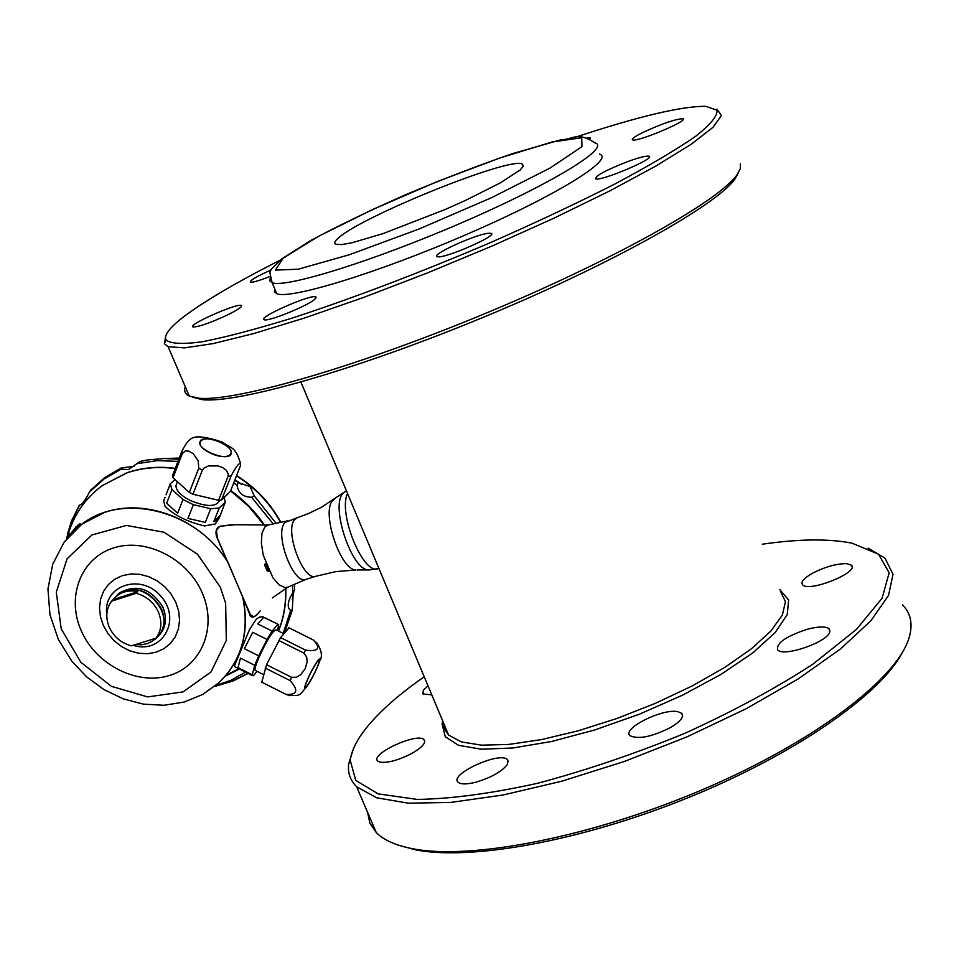 <?xml version="1.0" encoding="UTF-8"?>
<svg xmlns="http://www.w3.org/2000/svg" width="959" height="959" viewBox="0 0 959 959"><rect width="100%" height="100%" fill="white"/><g stroke="black" fill="none" stroke-linecap="round" stroke-linejoin="round"><path stroke-width="1.44" d="M278.182 624.333L262.874 616.781L259.637 617.045L256.281 619.178L249.376 629.883L234.428 665.966L235.183 666.901M238.06 667.632L240.469 658.15L238.06 667.632L252.241 674.8L252.433 675.604L253.416 675.723L257.072 671.36M240.469 658.15L254.746 665.342L258.702 655.884L244.401 648.68L252.732 632.293L244.401 648.68M252.732 632.293L267.034 639.473L272.116 631.106L257.839 623.949L263.629 617.32L257.839 623.949M263.629 617.32L278.709 624.597L277.535 630.59M219.108 518.16L215.272 523.974L204.495 525.952C187.473 521.888 174.334 515.367 165.08 506.388L163.677 500.802L164.433 498.86M219.887 515.63L213.773 521.684L217.537 519.898L219.563 517.201L225.305 502.06L224.118 497.493M213.773 521.684L219.203 508.042L210.728 508.738L205.298 522.415L187.976 518.399L193.37 504.674L182.989 499.531L177.631 513.257L166.662 503.247L171.961 489.546L170.282 483.839L166.051 494.796M221.517 500.047L230.436 491.332L240.613 465.307C240.146 461.351 236.969 464.911 231.095 475.964L221.517 500.047L218.568 500.274L192.951 494.245L189.307 492.447L173.004 477.75L172.428 475.784L181.73 451.665C185.123 444.808 187.94 440.78 190.182 439.594L190.469 439.438M231.095 475.964L228.134 476.179L228.23 473.986L226.216 470.186L222.548 467.56L218.125 465.954L208.367 465.918L203.943 468.184L202.433 470.042L198.765 468.232L198.213 460.919L193.298 453.739L188.491 451.006L185.111 451.09L182.33 453.619L181.73 451.665M221.193 442.555C240.349 451.809 229.237 462.382 209.949 452.876C190.637 443.418 202.253 433.132 221.193 442.555M182.33 453.619L173.004 477.75M198.765 468.232L189.307 492.447M90.829 489.929L89.331 492.207C85.89 499.171 82.858 503.427 80.244 504.985L81.743 503.954M178.782 459.301L164.684 458.51L148.082 459.864L140.014 461.459L128.398 469.61L121.302 469.119L121.302 467.92L133.996 466.338M251.558 497.253C243.13 497.134 238.3 493.106 237.053 485.17L238.156 482.533L250.071 486.657L254.399 496.067L251.558 497.253L273.267 523.938M293.214 592.638L292.315 609.732L290.649 610.523C287.304 607.79 287.412 602.935 290.997 595.971L294.521 590.097L294.497 584.307M215.931 686.069L233.121 680.95L248.129 673.434M269.023 571.084L267.153 570.881L264.564 564.827L265.787 563.52M287.664 520.845L268.136 525.041L264.936 526.839L261.963 533.216L261.363 543.178L263.245 555.189L272.943 577.857L279.237 584.966L285.219 587.639L287.904 587.136L306.257 579.272M235.231 524.729L220.642 526.191L218.772 527.21L216.47 530.471L217.285 537.879L250.371 614.599L253.727 616.901L256.652 615.163L260.153 610.907M589.929 138.647L589.965 137.605L587.316 137.7M738.442 172.668L735.026 178.925C716.637 205.322 609.456 265.247 482.101 317.789C354.758 370.414 237.388 403.523 202.457 399.687L192.375 397.158M740.396 163.737L740.324 168.664L736.872 174.982C718.387 201.498 609.996 262.023 481.142 315.187C352.325 368.448 233.732 401.989 198.621 398.177L189.259 396.031C185.123 394.017 183.792 390.9 185.243 386.669M165.559 336.801L164.421 343.79L168.101 346.667L184.476 347.901L213.27 343.574L253.835 333.528L304.698 317.956L363.509 297.47L427.151 273.051L491.967 246.067L554.11 218.113L609.936 190.829L656.364 165.775L691.151 144.294L712.957 127.343L721.432 115.548L716.996 109.134M280.184 260.117C237.125 281.97 205.202 300.67 184.392 316.23C169.959 327.211 163.821 335.087 165.979 339.894C170.51 343.766 182.486 344.413 201.917 341.824C225.605 337.244 255.765 329.309 292.399 318.016C353.008 298.177 418.915 273.099 490.121 242.759C535.542 222.74 577.054 203.188 614.647 184.128C648.74 165.967 675.663 150.084 695.407 136.478C710.511 124.562 717.692 115.811 716.96 110.213L705.776 106.305C681.489 106.161 637.939 116.507 575.1 137.341M315.979 576.239L306.053 579.332C293.166 585.194 273.735 532.389 285.147 522.427L297.35 517.704L295.06 519.215C283.744 529.164 303.188 582.065 315.979 576.239L335.818 571.612L355.981 569.97C340.349 570.389 320.762 511.063 332.989 500.31L334.643 498.98M175.209 468.567C158.151 466.302 141.992 467.764 126.708 472.955L102.133 485.698C84.356 498.944 72.668 516.481 67.058 538.323M215.643 685.613L231.251 680.135L245.516 672.115M278.41 631.034C283.744 617.752 286.13 603.547 285.542 588.406M264.073 525.124L248.884 506.52L230.616 490.9M175.293 468.34C158.295 466.11 142.184 467.572 126.948 472.751L102.133 485.698M278.506 631.082C283.912 617.752 286.321 603.487 285.758 588.287M264.432 525.112C255.274 511.603 244.042 500.095 230.723 490.6M113.689 599.003L118.005 594.388C135.279 585.098 149.784 589.917 161.544 608.857C166.099 620.773 164.277 630.614 156.089 638.394L154.591 639.557M156.94 637.255C180.172 617.045 141.309 574.225 118.185 594.604L115.967 596.63M117.19 595.071L119.515 592.926C136.765 583.647 151.246 588.466 162.982 607.371C167.369 618.675 165.871 628.229 158.499 636.021M116.878 595.863L111.568 601.173L136.142 593.309L137.844 591.631C129.801 589.941 122.8 591.355 116.878 595.863L118.185 594.604M111.568 601.173C106.077 608.845 105.334 617.584 109.326 627.378C113.941 636.968 121.29 643.129 131.347 645.851L155.921 638.226C161.532 630.614 162.347 621.852 158.367 611.938C153.728 602.216 146.319 596.019 136.142 593.309M135.651 644.592L141.62 644.772L147.302 643.609L152.397 641.175L155.921 638.226M113.306 599.483L137.844 591.631M255.55 670.593L255.142 670.377C254.603 669.118 255.693 665.198 258.403 658.617C266.638 640.588 272.512 630.998 276.024 629.835L283.828 633.743M252.241 674.8L254.746 665.342M272.116 631.106L277.822 624.429M258.702 655.884L267.034 639.473M317.249 667.308C309.925 684.366 299.819 697.313 307.3 679.943C314.78 662.561 324.777 649.974 317.249 667.308M318.1 660.164L319.791 658.965C318.256 666.217 313.845 675.544 306.544 686.956L304.794 688.226C306.353 680.914 310.788 671.564 318.1 660.164M290.038 695.719L286.154 694.448C297.422 694.903 298.752 690.288 290.145 680.626L291.56 677.318L296.415 677.258L300.647 674.752L305.082 668.903L307.18 661.866L306.688 656.987L303.847 653.067L305.585 650.142C318.304 651.796 321.001 648.476 313.677 640.168L313.833 640.252M261.771 682.245L266.542 664.719L280.591 637.603L289.007 627.821M286.154 694.448L261.375 681.933M290.145 680.626L265.152 668.027M291.56 677.318L266.542 664.719M303.847 653.067L278.829 640.516M305.585 650.142L280.591 637.603M313.677 640.168L288.887 627.761M219.767 500.214L219.635 500.562C216.099 507.155 206.221 507.083 190.014 500.358C180.568 495.371 175.893 490.421 175.965 485.53L176.684 483.684M210.728 508.738L193.37 504.674M225.305 502.06L219.203 508.042M170.282 483.839L174.994 479.548M182.989 499.531L171.961 489.546M200.755 440.397C206.209 434.475 233.253 445.767 231.419 453.211L230.484 454.986C225.245 461.039 197.89 449.687 199.76 442.243L200.755 440.397M228.134 476.179L218.568 500.274M205.298 522.415L187.976 518.399M202.433 470.042L192.951 494.245M177.631 513.257L166.662 503.247M227.846 561.89L242.963 597.769C249.136 628.313 243.286 654.398 225.425 676.023M253.344 616.925L249.532 613.856L242.963 597.769M71.529 533.276L81.803 524.225L104.291 512.55C145.36 497.817 200.239 518.963 226.899 560.524L227.607 562.034M226.899 560.524L216.47 536.369L216.111 530.842L218.832 527.174M133.229 645.299C161.687 654.745 182.018 620.173 161.232 596.642C141.309 572.379 102.469 585.386 106.797 614.371M271.301 269.887C256.628 276.408 249.664 280.496 250.407 282.15C252.145 282.557 257.156 281.251 265.415 278.242L269.994 276.48M643.537 132.138C634.846 136.442 631.19 139.019 632.58 139.906C636.956 142.471 689.965 120.175 682.892 118.724C675.639 119 662.525 123.471 643.537 132.138M627.677 161.592C605.98 170.091 595.299 175.833 595.611 178.818C600.646 181.707 656.783 157.923 648.883 156.233C646.102 155.706 639.03 157.492 627.677 161.592M487.807 233.325C474.01 234.979 430.315 255.094 437.256 256.628C442.543 259.697 499.207 235.123 491.032 233.301L487.807 233.325M314.876 299.196L315.799 296.846C310.716 294.017 256.856 317.861 264.181 319.707C267.597 322.092 307.791 305.849 314.876 299.196M227.283 315.055C238.012 309.757 242.699 306.544 241.344 305.442C236.993 302.924 186.561 325.329 193.035 326.923C198.561 326.983 209.985 323.027 227.283 315.055M274.718 288.899L274.43 291.824L276.707 293.694C289.798 299.759 377.726 272.967 466.841 234.332C556.148 195.756 615.762 158.703 599.363 154.075M339.33 237.233C334.595 241.057 333.516 243.442 336.094 244.365L341.872 244.557L351.953 242.783L383.192 233.564L445.36 209.41L465.918 200.203L500.274 182.905L520.138 170.007L523.398 166.003L522.068 163.893C508.378 157.264 364.516 215.248 339.33 237.233M902.491 652.276C880.53 694.867 793.788 755.045 687.124 798.104C580.471 841.223 470.485 860.762 415.631 849.842L399.316 845.442M902.479 604.793C909.851 612.286 912.453 621.732 910.259 633.132L909.576 636.021C899.29 677.078 815.689 741.367 703.283 789.317C590.948 837.363 470.354 860.355 412.214 848.655C395.599 845.394 383.612 840.012 376.24 832.52L369.862 823.146L367.597 812.321M353.463 748.703L348.704 763.808C347.602 772.774 350.251 780.422 356.64 786.764L376.599 797.78L408.354 803.198L451.054 802.383L503.043 795.011L561.866 781.177L624.393 761.446L687.028 736.836L746.114 708.773L798.212 678.9L840.492 648.979L870.964 620.677L888.537 595.407L893.021 574.309L885.013 558.126L868.087 548.128M424.214 676.766C395.791 696.594 375.089 715.51 362.118 733.491C355.238 743.201 351.282 752.156 350.239 760.367L355.741 780.374L378.158 793.884L417.297 799.422C451.233 798.883 491.344 793.501 537.603 783.287C586.141 770.341 635.302 753.654 685.086 733.215C733.299 711.254 775.927 688.214 812.968 664.119L856.411 629.452L882.064 598.308L889.161 572.751L878.492 554.17L852.071 543.202C828.864 538.574 798.955 538.91 762.333 544.197M442.722 720.988L442.087 724.201L445.264 736.728L458.462 745.311L481.37 749.219L512.981 747.984L551.545 741.487L594.652 729.991L639.401 714.191L682.628 695.143L721.324 674.201L752.839 652.839L775.196 632.52L787.243 614.563L788.634 599.986L779.763 589.545M443.514 722.894L444.712 729.439L448.584 735.002L461.363 741.918L481.646 745.167L508.714 744.436L541.415 739.605L578.145 730.818L616.997 718.459L655.836 703.163L692.518 685.781L725.004 667.26L751.58 648.656L770.964 630.95L782.364 615.043L785.469 601.665L780.47 591.379M427.966 685.733L423.291 690.216L423.003 693.968L431.79 694.855M846.725 563.64C836.26 563.604 824.608 566.949 811.782 573.65C803.654 578.457 800.597 582.173 802.623 584.81C808.916 592.698 860.211 572.008 851.34 565.139L846.725 563.64M829.739 632.017L829.103 628.804C825.639 626.203 818.255 626.383 806.975 629.344C785.721 636.44 775.963 643.309 777.713 649.914C783.323 657.347 827.473 642.206 829.739 632.017M670.856 727.354C680.65 721.372 684.258 716.697 681.669 713.316L677.905 711.698C662.609 708.102 621.228 728.864 630.087 735.745C638.502 739.593 652.084 736.788 670.856 727.354M476.108 782.136C491.643 777.401 502.12 771.432 507.515 764.227L507.443 759.648C500.071 750.933 448.56 774.5 458.114 782.244C460.895 784.498 466.889 784.462 476.108 782.136M379.824 762.105C387.892 763.184 398.716 760.211 412.274 753.187C422.272 747.277 426.192 742.781 424.034 739.701C417.621 731.981 369.323 754.289 377.798 761.074L379.824 762.105M239.402 669.034L225.281 676.191M76.408 528.601L77.511 525.916M74.311 530.519L75.629 527.09M238.935 668.795L226.204 675.1M77.499 527.654L78.386 525.472M79.058 525.184L77.571 527.594M79.189 525.124L77.823 527.39M66.387 539.162L71.625 520.953L79.597 505.129M89.331 492.207L103.992 479.044L121.302 469.119M137.101 463.677L157.156 460.62L177.99 461.375M233.804 482.892L237.053 485.17M292.603 585.122L292.615 593.477M290.649 610.523L283.181 633.419M247.89 673.314L231.862 681.346M216.075 686.033L214.804 686.296M347.53 493.465C337.748 513.389 363.377 575.736 378.266 568.615L368.616 569.934C351.569 570.485 329.884 504.854 343.262 493.082L344.988 491.667M369.898 569.946L357.239 569.97M270.198 278.086L269.875 280.915L272.128 282.701C285.063 288.407 372.931 261.232 462.142 222.56C551.545 183.948 611.351 147.207 595.071 142.951C577.234 131.131 573.242 139.523 560.859 139.798L512.861 153.512C480.171 164.744 444.76 178.326 406.628 194.293C369.706 210.56 337.64 226.024 310.392 240.709L281.646 258.954C267.489 273.795 268.976 267.321 272.128 282.701L276.707 293.694M283.145 258.199L275.365 270.102L298.321 269.203L349.508 254.686L419.179 228.949L491.703 197.614L550.19 167.981L581.921 146.667L581.717 137.736L551.976 142.04L500.25 157.851L436.765 181.766L372.464 209.553L318.028 236.585L283.145 258.199M235.003 479.884L241.608 484.283M166.818 458.522L179.237 458.138M236.585 475.928C255.238 487.699 269.911 503.187 280.579 522.367M293.814 591.799L292.243 599.807M254.399 496.067L276.096 523.326M234.859 480.255L238.156 482.533M69.18 535.817L69.599 533.839M265.331 563.748L268.748 570.533M267.897 569.79L267.153 570.881M268.832 570.713L268.268 571.348M265.331 563.676L264.564 564.827M175.893 602.504L171.205 594.196L164.912 586.896L157.336 580.962L148.837 576.695L139.882 574.333L130.927 573.962L122.416 575.616L114.768 579.2L108.391 584.51L103.584 591.283L100.575 599.171L99.52 607.778L100.443 616.673L103.308 625.412L107.959 633.575L114.169 640.768L121.625 646.618L129.98 650.861L138.815 653.271L147.686 653.726L156.173 652.192L163.833 648.752L170.306 643.561L175.233 636.872L178.374 629.008L179.561 620.353L178.722 611.374L175.893 602.504M81.407 631.106C96.2 664.755 136.849 685.553 169.06 675.615C201.486 666.181 217.513 627.498 202.253 592.926C187.484 558.21 145.109 537.148 112.898 548.152C80.448 558.641 66.147 597.601 81.407 631.106M242.687 597.061C249.724 631.993 241.752 660.583 218.784 682.856L202.649 694.484L184.092 702.048L164.061 705.273L143.454 704.146L123.148 698.823L103.944 689.581L86.61 676.85L71.817 661.171L58.439 639.677L49.952 614.695L47.95 588.982L52.733 564.192L64.193 542.063L81.695 524.309C122.404 492.159 195.492 510.068 227.283 561.351M69.084 535.937L81.803 524.225L80.496 524.645C80.664 521.756 76.324 526.155 67.466 537.831M225.653 603.235L226.312 640.444L211.052 671.923L183.049 691.895L147.662 696.917L111.412 686.344L80.784 662.201L61.208 628.828L56.281 592.159L67.082 558.797L91.92 534.99L126.372 525.436L164.001 532.221L197.494 554.23L220.318 587.22L225.653 603.235M79.477 526.023L80.041 524.801M252.433 675.604L234.631 666.625M163.677 500.802L165.032 497.301M240.517 463.545C235.279 445.515 230.628 448.62 222.656 442.219C204.651 436.129 193.826 435.254 190.182 439.594M79.381 505.069L71.541 520.965L67.562 533.755L69.887 528.984M121.302 467.92L104.615 477.678L90.362 490.445M272.38 597.925L287.772 587.196M235.291 524.729L268.28 525.005M216.47 536.369C215.212 530.854 216.566 527.462 220.51 526.179L232.929 524.597M346.403 490.768L321.361 507.311L308.259 513.652L297.35 517.704M589.965 137.605L590.217 138.252M202.457 399.687L198.621 398.177M165.979 339.894L164.421 343.79M378.266 568.615L378.889 568.411M166.255 458.522L179.273 458.03M236.705 475.616C255.502 487.412 270.222 502.972 280.879 522.307M284.535 632.904L292.135 610.559M214.768 686.332L215.979 686.081M119.515 592.926L118.005 594.388M286.202 694.532C301.617 696.833 298.908 695.563 308.283 684.534M316.422 642.362C321.733 650.214 322.799 656.471 319.599 661.135M255.142 670.377L263.377 674.537M261.399 681.981L286.178 694.484M175.965 485.53L177.427 481.742M230.903 454.494L231.419 453.211M249.52 613.856C250.287 618.243 253.152 618.135 258.139 613.556M268.017 569.814L265.451 563.82M168.101 346.667L189.259 396.031M415.631 849.842L412.214 848.655M350.239 760.367L348.704 763.808M356.64 786.764L376.24 832.52M300.934 382.09L448.584 735.002M522.068 163.893L523.135 166.626M424.753 741.403L424.034 739.701M508.306 761.734L507.443 759.648M682.592 715.666L681.669 713.316M829.955 631.022L829.103 628.804M852.048 566.985L851.34 565.139M241.344 305.442L241.644 306.161M315.799 296.846L316.17 297.722M491.032 233.301L491.428 234.296M648.883 156.233L649.243 157.18M682.892 118.724L683.192 119.503"/></g></svg>
